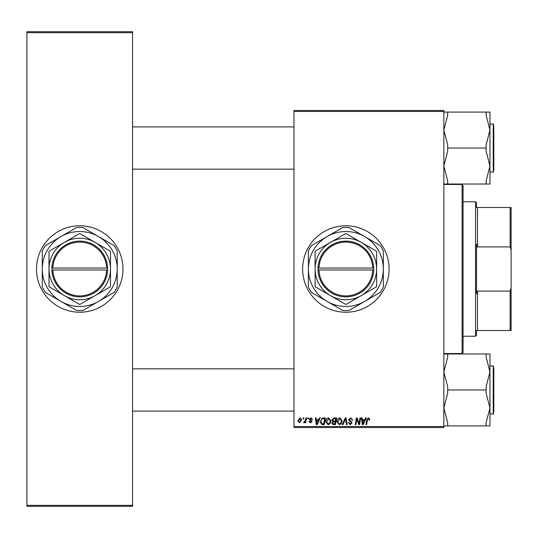 <?xml version="1.0" encoding="UTF-8"?>
<svg xmlns="http://www.w3.org/2000/svg" width="538" height="538" viewBox="0 0 538 538"><rect width="100%" height="100%" fill="white"/><g stroke="black" fill="none" stroke-linecap="round" stroke-linejoin="round"><path stroke-width="0.81" d="M345.86 225.765A43.235 43.235 0 0 0 302.625 269A43.235 43.235 0 0 0 345.86 312.235A43.235 43.235 0 0 0 389.088 269A43.235 43.235 0 0 0 345.86 225.765M79.738 225.765A43.235 43.235 0 0 0 36.51 269A43.235 43.235 0 0 0 79.738 312.235A43.235 43.235 0 0 0 122.973 269A43.235 43.235 0 0 0 79.738 225.765M293.977 110.485L443.85 110.485L443.85 111.44L293.977 111.44L293.977 110.485M318.691 419.748L319.511 417.912L320.271 417.912L317.144 424.637L316.29 424.637L315.369 417.912L316.075 417.912L316.297 419.748L318.691 419.748M331.973 420.003L333.903 417.912L336.6 417.912L335.463 424.637L332.807 424.522L331.885 423.002L332.807 421.362L331.973 420.003M368.409 417.824L369.788 419.304L369.727 419.922L369.028 420.01L368.369 418.611L367.447 419.875L366.64 424.637L365.934 424.637L366.768 419.707L368.409 417.824M359.276 422.014L359.996 417.912L360.702 417.912L359.559 424.637L358.819 424.637L356.896 418.927L355.961 424.637L355.248 424.637L356.385 417.912L357.124 417.912L359.061 423.608L359.276 422.014M348.563 419.801L350.675 417.824L352.76 420.097L352.06 420.185L351.879 419.189L350.628 418.611L349.263 419.734L351.267 421.469L352.06 422.935L350.177 424.724L348.214 422.626L348.913 422.559L350.198 423.937L351.361 422.982L348.563 419.801M342.282 424.637L345.214 417.912L346.109 417.912L347.138 424.637L346.432 424.637L345.551 418.873L343.036 424.637L342.282 424.637M336.949 421.731C336.936 419.593 337.911 418.288 339.881 417.824L342.188 420.729L341.267 423.709L339.27 424.724L336.949 421.731M293.977 426.56L443.85 426.56L443.85 427.515L293.977 427.515L293.977 111.44M443.85 426.56L443.85 111.44M297.823 420.844L300.002 417.824L301.663 419.775L299.451 422.888L297.823 420.844M364.717 419.748L365.544 417.912L366.297 417.912L363.177 424.637L362.323 424.637L361.401 417.912L362.101 417.912L362.33 419.748L364.717 419.748M325.772 421.731C325.759 419.593 326.734 418.288 328.698 417.824L331.011 420.729L330.09 423.709L328.093 424.724L325.772 421.731M322.349 418.073L325.423 417.912L324.286 424.637L321.751 424.549L320.265 421.886L322.349 418.073M310.91 417.824L312.585 419.573L311.885 419.66L310.877 418.436L309.962 419.183L311.973 421.496L310.507 422.888L308.913 421.402L309.612 421.315L310.54 422.276L311.273 421.604L309.263 419.243L310.91 417.824M307.702 418.873L307.864 417.912L308.563 417.912L308.415 418.873L307.702 418.873M302.988 418.873L303.15 417.912L303.849 417.912L303.701 418.873L302.988 418.873M305.49 419.869L305.84 417.912L306.552 417.912L305.725 422.801L305.019 422.801L305.194 421.792L304.057 422.888L303.587 422.713L305.49 419.869M26.9 31.702L132.577 31.702L132.577 32.663L26.9 32.663L26.9 31.702M132.577 505.337L132.577 506.298L26.9 506.298L26.9 505.337L132.577 505.337L132.577 32.663M26.9 505.337L26.9 32.663M299.484 422.276L300.964 419.848L299.996 418.436L298.523 420.85L299.484 422.276M340.715 423.191L341.489 420.696L339.828 418.611L337.649 421.805L339.296 423.937L340.715 423.191M363.406 422.525L364.334 420.528L362.424 420.528L362.847 423.897L363.406 422.525M334.885 423.85L335.241 421.752L332.968 422.034L332.585 422.969L333.688 423.85L334.885 423.85M335.376 420.965L335.759 418.699L333.762 418.732L332.672 420.023L333.896 420.965L335.376 420.965M329.538 423.191L330.312 420.696L328.651 418.611L326.465 421.805L328.113 423.937L329.538 423.191M317.373 422.525L318.308 420.528L316.398 420.528L316.815 423.897L317.373 422.525M323.708 423.85L324.582 418.699L323.681 418.699C321.832 418.867 320.924 419.943 320.964 421.926L321.811 423.736L323.708 423.85M462.102 184.46L463.063 185.415L463.063 352.585L462.102 353.54L462.102 184.46L443.85 184.46M462.102 353.54L443.85 353.54M293.977 169.181L132.577 169.181M293.977 126.907L132.577 126.907M489.963 407.939L489.963 371.966L486.123 386.748L486.123 393.164L489.963 407.939L486.123 422.72L486.123 425.928L489.963 425.928L489.963 407.939M493.81 367.858L493.81 412.047M443.85 425.928L447.69 425.928L447.69 422.72L443.85 407.939L447.69 393.164L447.69 389.956L486.123 389.956M447.69 425.928L486.123 425.928M447.69 389.956L447.69 386.748L443.85 371.966L447.69 357.185L447.69 353.977L486.123 353.977L486.123 357.185L489.963 371.966L489.963 353.977L486.123 353.977M447.69 353.977L443.85 353.977M132.577 368.819L293.977 368.819M132.577 411.093L293.977 411.093M443.85 184.023L447.69 184.023L447.69 180.815L443.85 166.034L447.69 151.252L447.69 144.836L443.85 130.061L447.69 115.28L447.69 112.072L486.123 112.072L486.123 115.28L489.963 130.061L486.123 144.836L486.123 151.252L489.963 166.034L486.123 180.815L486.123 184.023L489.963 184.023L489.963 112.072L486.123 112.072M493.81 125.953L493.81 170.142M447.69 184.023L486.123 184.023M447.69 148.044L486.123 148.044M447.69 112.072L443.85 112.072M476.513 330.487L477.475 330.487L476.513 330.487L476.513 335.288L475.552 336.25L475.552 201.75L463.063 201.75M475.552 201.75L476.513 202.712L476.513 207.513L477.475 207.513L477.475 246.922L476.513 244.225L476.513 293.775L477.475 291.078L477.475 330.487L510.138 330.487L510.138 291.078L511.1 288.045L511.1 330.487L510.138 330.487M510.138 207.513L511.1 207.513L511.1 249.955L510.138 246.922L510.138 207.513L476.513 207.513M477.475 291.078L510.138 291.078M511.1 249.955L511.1 288.045M477.475 246.922L510.138 246.922M318.973 269.962L373.715 269.962L373.715 268.038A27.862 27.862 0 0 0 345.86 241.138A27.862 27.862 0 0 0 318.012 268.038L317.998 269.962L318.973 269.962A26.9 26.9 0 0 0 345.86 295.9A26.9 26.9 0 0 0 372.74 269.962M318.012 269.962A27.862 27.862 0 0 0 345.86 296.862A27.862 27.862 0 0 0 373.702 269.962M376.351 251.105L346.109 233.647A35.353 35.353 0 0 0 345.604 233.647L315.369 251.105A35.353 35.353 0 0 0 315.113 251.542L315.113 286.458A35.353 35.353 0 0 0 315.369 286.895L345.604 304.353A35.353 35.353 0 0 0 346.109 304.353L376.351 286.895A35.353 35.353 0 0 0 376.6 286.458L376.6 251.542A35.353 35.353 0 0 0 376.351 251.105M364.589 301.448A37.465 37.465 0 0 0 364.589 236.552A37.465 37.465 0 0 0 308.388 269A37.465 37.465 0 0 0 364.589 301.448L380.245 292.41A41.601 41.601 0 0 0 383.325 287.07L383.325 250.93A41.601 41.601 0 0 0 380.245 245.59L348.94 227.513A41.601 41.601 0 0 0 342.773 227.513L311.468 245.59A41.601 41.601 0 0 0 308.388 250.93L308.388 287.07A41.601 41.601 0 0 0 311.468 292.41L342.773 310.487A41.601 41.601 0 0 0 348.94 310.487L364.589 301.448M361.227 295.624A30.74 30.74 0 0 0 361.227 242.376A30.74 30.74 0 0 0 315.113 269A30.74 30.74 0 0 0 361.227 295.624M373.715 268.038L318.012 268.038M372.74 268.038A26.9 26.9 0 0 0 345.86 242.1A26.9 26.9 0 0 0 318.973 268.038M52.858 269.962L107.6 269.962L107.6 268.038A27.862 27.862 0 0 0 79.738 241.138A27.862 27.862 0 0 0 51.897 268.038L51.877 269.962L52.858 269.962A26.9 26.9 0 0 0 79.738 295.9A26.9 26.9 0 0 0 106.625 269.962M51.877 269.962L51.897 269.962A27.862 27.862 0 0 0 79.738 296.862A27.862 27.862 0 0 0 107.587 269.962M110.229 251.105L79.994 233.647A35.353 35.353 0 0 0 79.49 233.647L49.247 251.105A35.353 35.353 0 0 0 48.998 251.542L48.998 286.458A35.353 35.353 0 0 0 49.247 286.895L79.49 304.353A35.353 35.353 0 0 0 79.994 304.353L110.229 286.895A35.353 35.353 0 0 0 110.485 286.458L110.485 251.542A35.353 35.353 0 0 0 110.229 251.105M98.474 301.448A37.465 37.465 0 0 0 98.474 236.552A37.465 37.465 0 0 0 42.273 269A37.465 37.465 0 0 0 98.474 301.448L114.123 292.41A41.601 41.601 0 0 0 117.21 287.07L117.21 250.93A41.601 41.601 0 0 0 114.123 245.59L82.818 227.513A41.601 41.601 0 0 0 76.658 227.513L45.353 245.59A41.601 41.601 0 0 0 42.273 250.93L42.273 287.07A41.601 41.601 0 0 0 45.353 292.41L76.658 310.487A41.601 41.601 0 0 0 82.818 310.487L98.474 301.448M95.112 295.624A30.74 30.74 0 0 0 95.112 242.376A30.74 30.74 0 0 0 48.998 269A30.74 30.74 0 0 0 95.112 295.624M51.897 268.038L106.625 268.038A26.9 26.9 0 0 0 79.738 242.1A26.9 26.9 0 0 0 52.858 268.038M107.6 268.038L106.625 268.038M493.81 413.392L493.232 413.971L493.232 365.934L489.963 365.934M489.963 172.066L493.232 172.066L493.232 124.029L493.81 124.608M493.232 413.971L489.963 413.971M493.232 365.934L493.81 366.512L493.232 365.934M493.232 124.029L489.963 124.029M493.232 172.066L493.81 171.487M475.552 336.25L463.063 336.25"/></g></svg>
